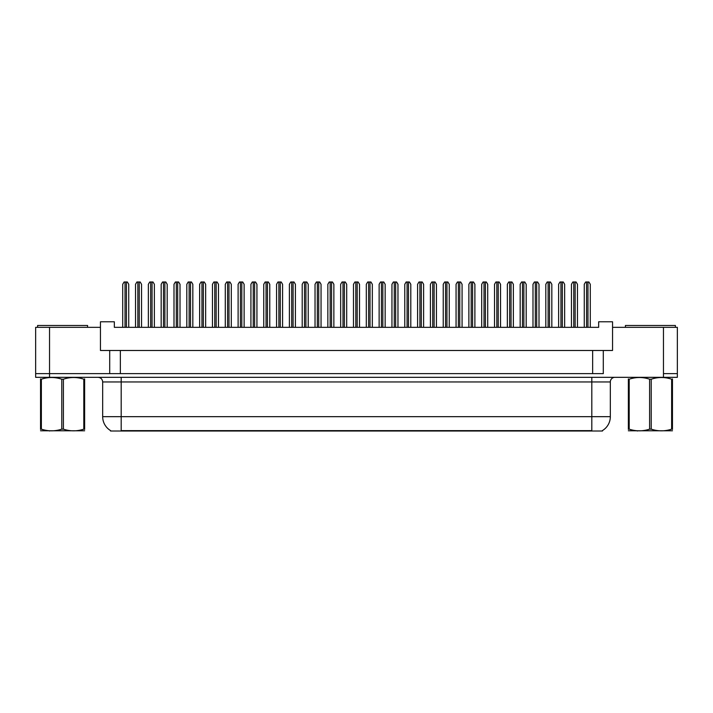 <?xml version="1.0" encoding="UTF-8"?>
<svg xmlns="http://www.w3.org/2000/svg" width="713" height="713" viewBox="0 0 713 713"><rect width="100%" height="100%" fill="white"/><g stroke="black" fill="none" stroke-linecap="round" stroke-linejoin="round"><path stroke-width="1.07" d="M602.458 430.563L602.458 431.017L110.542 431.017L110.542 430.563M109.704 350.484L100.453 350.484L100.453 327.338L35.65 327.338L35.65 373.63L49.536 373.63L35.65 373.63L35.65 377.329L49.536 377.329L49.536 373.63L109.704 373.63L109.704 350.484L120.354 350.484L120.354 373.63M49.536 377.329L677.35 377.329L677.35 327.338L612.547 327.338L612.547 350.484L603.296 350.484L603.296 373.63L49.536 373.63L49.536 327.338M612.547 327.338L612.547 321.786L598.662 321.786L598.662 327.338L114.338 327.338L114.338 321.786L100.453 321.786L100.453 327.338M603.296 350.484L592.646 350.484L592.646 373.63M592.646 350.484L120.354 350.484M677.35 373.63L663.464 373.63L677.35 373.63M110.675 430.643A16.203 16.203 0 0 1 102.672 416.668L121.183 416.668L121.183 430.643L591.817 430.643L591.817 416.668L610.328 416.668L610.328 381.954A4.626 4.626 0 0 1 614.954 377.329M102.672 416.668L102.672 381.954C102.396 379.147 100.854 377.605 98.046 377.329M602.325 430.643A16.203 16.203 0 0 0 610.328 416.668M128.732 327.338L128.732 284.291L127.342 281.983L124.098 281.983L122.716 284.291L122.716 327.338M141.548 327.338L141.548 284.291L140.158 281.983L136.923 281.983L135.532 284.291L135.532 327.338M37.593 327.338L37.593 325.484L87.583 325.484L87.583 327.338M84.633 430.777L40.543 430.777M84.633 429.449L84.633 429.146C84.633 431.392 84.633 431.392 84.633 429.146L83.813 429.146L83.813 379.2C77.04 376.954 70.239 376.954 63.404 379.2L61.773 379.2C54.999 376.954 48.19 376.954 41.363 379.2L40.543 379.2C40.543 376.954 40.543 376.954 40.543 379.2L40.543 378.897M63.404 379.2L63.404 429.146C70.177 431.392 76.986 431.392 83.813 429.146M63.404 429.146L61.773 429.146L61.773 379.2M84.633 378.897L84.633 379.2C84.633 376.954 84.633 376.954 84.633 379.2L83.813 379.2M84.633 379.2L84.633 429.146M41.363 379.2L41.363 429.146L40.543 429.146L40.543 379.2M41.363 429.146C48.136 431.392 54.937 431.392 61.773 429.146M40.543 429.146C40.543 431.392 40.543 431.392 40.543 429.146L40.543 429.449M625.417 327.338L625.417 325.484L675.407 325.484L675.407 327.338M672.457 430.777L628.367 430.777M672.457 429.449L672.457 429.146C672.457 431.392 672.457 431.392 672.457 429.146L671.637 429.146L671.637 379.2C664.864 376.954 658.063 376.954 651.227 379.2L649.596 379.2C642.823 376.954 636.014 376.954 629.187 379.2L628.367 379.2C628.367 376.954 628.367 376.954 628.367 379.2L628.367 378.897M651.227 379.2L651.227 429.146C658.001 431.392 664.81 431.392 671.637 429.146M651.227 429.146L649.596 429.146L649.596 379.2M672.457 378.897L672.457 379.2C672.457 376.954 672.457 376.954 672.457 379.2L671.637 379.2M672.457 379.2L672.457 429.146M629.187 379.2L629.187 429.146L628.367 429.146L628.367 379.2M629.187 429.146C635.96 431.392 642.761 431.392 649.596 429.146M628.367 429.146C628.367 431.392 628.367 431.392 628.367 429.146L628.367 429.449M154.373 327.338L154.373 284.291L152.983 281.983L149.748 281.983L148.357 284.291L148.357 327.338M180.015 327.338L180.015 284.291L178.624 281.983L175.389 281.983L173.999 284.291L173.999 327.338M205.656 327.338L205.656 284.291L204.266 281.983L201.03 281.983L199.64 284.291L199.64 327.338M231.297 327.338L231.297 284.291L229.907 281.983L226.672 281.983L225.281 284.291L225.281 327.338M167.19 327.338L167.19 284.291L165.808 281.983L162.564 281.983L161.174 284.291L161.174 327.338M192.831 327.338L192.831 284.291L191.449 281.983L188.205 281.983L186.815 284.291L186.815 327.338M218.481 327.338L218.481 284.291L217.091 281.983L213.847 281.983L212.456 284.291L212.456 327.338M256.938 327.338L256.938 284.291L255.548 281.983L252.313 281.983L250.923 284.291L250.923 327.338M282.58 327.338L282.58 284.291L281.189 281.983L277.954 281.983L276.564 284.291L276.564 327.338M308.221 327.338L308.221 284.291L306.84 281.983L303.595 281.983L302.205 284.291L302.205 327.338M244.122 327.338L244.122 284.291L242.732 281.983L239.488 281.983L238.106 284.291L238.106 327.338M269.764 327.338L269.764 284.291L268.373 281.983L265.129 281.983L263.748 284.291L263.748 327.338M295.405 327.338L295.405 284.291L294.014 281.983L290.779 281.983L289.389 284.291L289.389 327.338M333.862 327.338L333.862 284.291L332.481 281.983L329.237 281.983L327.846 284.291L327.846 327.338M359.512 327.338L359.512 284.291L358.122 281.983L354.878 281.983L353.488 284.291L353.488 327.338M385.154 327.338L385.154 284.291L383.763 281.983L380.519 281.983L379.138 284.291L379.138 327.338M410.795 327.338L410.795 284.291L409.405 281.983L406.16 281.983L404.779 284.291L404.779 327.338M436.436 327.338L436.436 284.291L435.046 281.983L431.811 281.983L430.42 284.291L430.42 327.338M321.046 327.338L321.046 284.291L319.656 281.983L316.42 281.983L315.03 284.291L315.03 327.338M346.687 327.338L346.687 284.291L345.297 281.983L342.062 281.983L340.671 284.291L340.671 327.338M372.329 327.338L372.329 284.291L370.938 281.983L367.703 281.983L366.313 284.291L366.313 327.338M397.97 327.338L397.97 284.291L396.58 281.983L393.344 281.983L391.954 284.291L391.954 327.338M423.611 327.338L423.611 284.291L422.221 281.983L418.986 281.983L417.595 284.291L417.595 327.338M462.077 327.338L462.077 284.291L460.687 281.983L457.452 281.983L456.062 284.291L456.062 327.338M487.719 327.338L487.719 284.291L486.328 281.983L483.093 281.983L481.703 284.291L481.703 327.338M513.36 327.338L513.36 284.291L511.97 281.983L508.734 281.983L507.344 284.291L507.344 327.338M539.001 327.338L539.001 284.291L537.611 281.983L534.376 281.983L532.985 284.291L532.985 327.338M564.643 327.338L564.643 284.291L563.252 281.983L560.017 281.983L558.627 284.291L558.627 327.338M590.284 327.338L590.284 284.291L588.902 281.983L585.658 281.983L584.268 284.291L584.268 327.338M449.252 327.338L449.252 284.291L447.871 281.983L444.627 281.983L443.236 284.291L443.236 327.338M474.894 327.338L474.894 284.291L473.512 281.983L470.268 281.983L468.878 284.291L468.878 327.338M500.544 327.338L500.544 284.291L499.153 281.983L495.909 281.983L494.519 284.291L494.519 327.338M526.185 327.338L526.185 284.291L524.795 281.983L521.551 281.983L520.169 284.291L520.169 327.338M551.826 327.338L551.826 284.291L550.436 281.983L547.192 281.983L545.81 284.291L545.81 327.338M577.468 327.338L577.468 284.291L576.077 281.983L572.842 281.983L571.452 284.291L571.452 327.338M663.464 327.338L663.464 377.329M589.963 431.017L589.963 430.563M123.037 431.017L123.037 430.563M591.817 377.329L591.817 381.954L102.672 381.954M610.328 381.954L591.817 381.954L591.817 416.668L121.183 416.668L121.183 377.329M125.025 281.983L125.025 327.338M126.415 281.983L126.415 327.338M137.85 281.983L137.85 327.338M139.24 281.983L139.24 327.338M150.666 281.983L150.666 327.338M152.056 281.983L152.056 327.338M176.307 281.983L176.307 327.338M177.697 281.983L177.697 327.338M201.957 281.983L201.957 327.338M203.339 281.983L203.339 327.338M227.599 281.983L227.599 327.338M228.98 281.983L228.98 327.338M163.491 281.983L163.491 327.338M164.881 281.983L164.881 327.338M189.132 281.983L189.132 327.338M190.523 281.983L190.523 327.338M214.773 281.983L214.773 327.338M216.164 281.983L216.164 327.338M253.24 281.983L253.24 327.338M254.63 281.983L254.63 327.338M278.881 281.983L278.881 327.338M280.271 281.983L280.271 327.338M304.522 281.983L304.522 327.338M305.913 281.983L305.913 327.338M240.415 281.983L240.415 327.338M241.805 281.983L241.805 327.338M266.056 281.983L266.056 327.338M267.446 281.983L267.446 327.338M291.697 281.983L291.697 327.338M293.088 281.983L293.088 327.338M330.164 281.983L330.164 327.338M331.554 281.983L331.554 327.338M355.805 281.983L355.805 327.338M357.195 281.983L357.195 327.338M381.446 281.983L381.446 327.338M382.836 281.983L382.836 327.338M407.087 281.983L407.087 327.338M408.478 281.983L408.478 327.338M432.729 281.983L432.729 327.338M434.119 281.983L434.119 327.338M317.338 281.983L317.338 327.338M318.729 281.983L318.729 327.338M342.989 281.983L342.989 327.338M344.37 281.983L344.37 327.338M368.63 281.983L368.63 327.338M370.011 281.983L370.011 327.338M394.271 281.983L394.271 327.338M395.662 281.983L395.662 327.338M419.912 281.983L419.912 327.338M421.303 281.983L421.303 327.338M458.37 281.983L458.37 327.338M459.76 281.983L459.76 327.338M484.02 281.983L484.02 327.338M485.401 281.983L485.401 327.338M509.661 281.983L509.661 327.338M511.043 281.983L511.043 327.338M535.303 281.983L535.303 327.338M536.693 281.983L536.693 327.338M560.944 281.983L560.944 327.338M562.334 281.983L562.334 327.338M586.585 281.983L586.585 327.338M587.975 281.983L587.975 327.338M445.554 281.983L445.554 327.338M446.944 281.983L446.944 327.338M471.195 281.983L471.195 327.338M472.585 281.983L472.585 327.338M496.836 281.983L496.836 327.338M498.227 281.983L498.227 327.338M522.477 281.983L522.477 327.338M523.868 281.983L523.868 327.338M548.119 281.983L548.119 327.338M549.509 281.983L549.509 327.338M573.76 281.983L573.76 327.338M575.15 281.983L575.15 327.338M50.053 430.723L49.536 431.017M637.877 430.723L637.36 431.017"/></g></svg>
